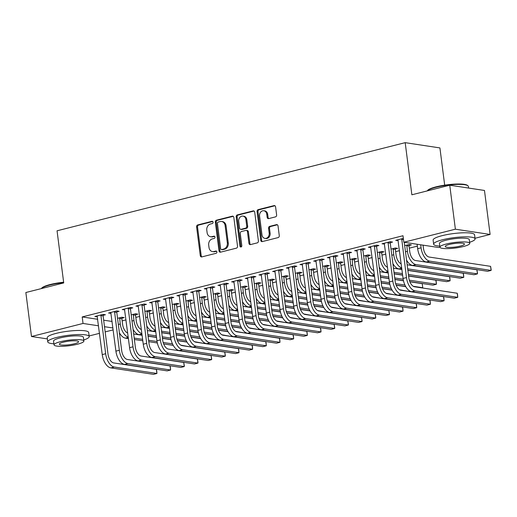 <?xml version="1.0" encoding="UTF-8"?>
<svg xmlns="http://www.w3.org/2000/svg" width="517" height="517" viewBox="0 0 517 517"><rect width="100%" height="100%" fill="white"/><g stroke="black" fill="none" stroke-linecap="round" stroke-linejoin="round"><path stroke-width="0.78" d="M213.075 222.194A1.15 0.944 -81.4 0 0 211.996 221.315L197.733 224.927A1.641 1.351 -81.4 0 0 196.596 226.866L200.279 255.65A1.641 1.351 -81.4 0 0 201.83 256.91L216.093 253.298A1.15 0.944 -81.4 0 0 215.802 251.055L213.96 251.527A5.248 4.323 -81.4 0 1 212.519 251.598A5.248 4.323 -81.4 0 1 209.01 247.494L208.7 245.097A5.248 4.323 -81.4 0 1 212.338 238.893L214.187 238.427A1.15 0.944 -81.4 0 0 213.896 236.185L212.054 236.657A5.248 4.323 -81.4 0 1 210.613 236.728A5.248 4.323 -81.4 0 1 207.104 232.624L206.794 230.227A5.248 4.323 -81.4 0 1 210.432 224.023L212.28 223.551A1.15 0.944 -81.4 0 0 213.075 222.194M275.483 216.882A1.641 1.351 -81.4 0 0 276.621 214.943L275.587 206.865A1.641 1.351 -81.4 0 0 274.036 205.611L258.196 209.618A1.641 1.351 -81.4 0 0 257.059 211.556L260.749 240.34A1.641 1.351 -81.4 0 0 262.293 241.601L278.133 237.587A1.641 1.351 -81.4 0 0 279.27 235.649L278.023 225.897A1.641 1.351 -81.4 0 0 276.472 224.637L269.7 226.356A1.641 1.351 -81.4 0 0 268.562 228.294L269.176 233.128A4.388 3.613 -81.4 0 1 264.93 238.376A4.388 3.613 -81.4 0 1 261.996 234.944L259.573 215.996A4.388 3.613 -81.4 0 1 263.819 210.749A4.388 3.613 -81.4 0 1 266.753 214.18L267.153 217.34A1.641 1.351 -81.4 0 0 268.704 218.601L275.483 216.882M439.915 247.152L438.552 247.501L403.829 242.24L402.995 235.726L82.203 316.934L83.037 323.455L98.553 325.8M403.829 242.24L455.38 229.193L490.103 234.447L475.013 238.272M47.377 338.906L31.485 336.502L25.85 292.519L63.727 282.928L57.051 230.795L405.192 142.66L411.868 194.793L449.745 185.202L455.38 229.193M31.485 336.502L83.037 323.455M233.839 217.437A1.641 1.351 -81.4 0 0 232.295 216.177L216.455 220.184A1.641 1.351 -81.4 0 0 215.318 222.123L219.008 250.907A1.641 1.351 -81.4 0 0 220.552 252.167L236.392 248.16A1.641 1.351 -81.4 0 0 237.529 246.221L233.839 217.437M237.329 214.904L253.168 210.891A1.641 1.351 -81.4 0 1 254.713 212.151L258.403 240.935A1.641 1.351 -81.4 0 1 257.266 242.874L250.487 244.593A1.641 1.351 -81.4 0 1 248.935 243.333L247.443 231.655A1.641 1.351 -81.4 0 0 245.898 230.395L241.4 231.538A1.641 1.351 -81.4 0 0 240.263 233.477L241.82 245.627A1.15 0.944 -81.4 0 1 239.94 246.105L236.191 216.843A1.641 1.351 -81.4 0 1 237.329 214.904L238.266 215.046L254.067 211.039M444.685 185.151L439.915 147.92L405.192 142.66M390.374 242.622L392.59 242.059L390.245 241.704L382.044 243.785L384.551 244.095M409.141 245.465L411.364 244.903L409.018 244.547L404.695 245.64M363.024 249.549L365.241 248.987L362.895 248.632L354.694 250.706L357.202 251.023M381.792 252.386L384.015 251.824L381.669 251.469L377.352 252.561M335.675 256.471L337.898 255.909L335.552 255.553L327.345 257.628L329.859 257.944M354.449 259.314L356.665 258.752L354.319 258.397L350.003 259.489M308.326 263.392L310.549 262.83L308.203 262.474L299.996 264.555L302.51 264.866M327.099 266.236L329.316 265.673L326.97 265.318L322.653 266.41M280.983 270.313L283.2 269.751L280.854 269.402L272.646 271.477L275.16 271.787M299.75 273.157L301.967 272.595L299.621 272.239L295.304 273.331M253.634 277.241L255.85 276.679L253.504 276.324L245.304 278.398L247.811 278.715M272.401 280.078L274.624 279.523L272.272 279.167L267.955 280.259M226.284 284.163L228.501 283.6L226.155 283.245L217.954 285.326L220.462 285.636M245.052 287.006L247.275 286.444L244.929 286.088L240.605 287.181M198.935 291.084L201.152 290.522L198.806 290.166L190.605 292.247L193.112 292.557M217.702 293.927L219.925 293.365L217.579 293.01L213.262 294.102M171.586 298.012L173.809 297.449L171.463 297.094L163.256 299.169L165.77 299.485M190.359 300.849L192.576 300.287L190.23 299.938L185.913 301.03M144.237 304.933L146.46 304.371L144.114 304.015L135.906 306.09L138.42 306.407M163.01 307.777L165.227 307.214L162.881 306.859L158.564 307.951M116.894 311.854L119.11 311.292L116.764 310.937L108.557 313.018L111.071 313.328M135.661 314.698L137.877 314.136L135.532 313.78L131.215 314.872M82.203 316.934L97.713 319.286M103.659 320.185L112.111 321.464M122.154 320.87L126.025 319.887M135.829 317.406L139.7 316.43M149.503 313.948L153.375 312.966M163.178 310.484L167.049 309.502M176.853 307.02L180.724 306.045M190.527 303.563L194.398 302.581M204.202 300.099L208.073 299.117M217.87 296.635L221.748 295.659M231.545 293.178L235.422 292.195M245.22 289.714L249.097 288.732M258.894 286.256L262.772 285.274M272.569 282.793L276.446 281.81M286.244 279.329L290.115 278.346M299.918 275.871L303.789 274.889M313.593 272.407L317.464 271.425M327.267 268.943L331.138 267.961M340.942 265.486L344.813 264.504M354.617 262.022L358.488 261.04M368.291 258.558L372.162 257.582M381.96 255.101L385.837 254.118M395.634 251.637L399.512 250.655M409.309 248.173L417.335 246.144M121.986 318.162L124.203 317.6L121.857 317.244L117.54 318.336M103.219 315.318L105.436 314.756L103.09 314.401L94.882 316.475L97.396 316.792M149.335 311.234L151.552 310.672L149.206 310.316L144.889 311.415M130.562 308.397L132.785 307.835L130.439 307.479L122.232 309.554L124.746 309.87M176.685 304.313L178.901 303.75L176.555 303.395L172.239 304.487M157.911 301.469L160.134 300.907L157.788 300.551L149.581 302.632L152.095 302.943M204.034 297.391L206.251 296.829L203.905 296.474L199.588 297.566M185.26 294.548L187.484 293.986L185.131 293.63L176.93 295.705L179.438 296.021M231.377 290.464L233.6 289.908L231.254 289.552L226.937 290.644M212.61 287.626L214.826 287.064L212.481 286.709L204.28 288.783L206.787 289.1M258.726 283.542L260.949 282.98L258.603 282.625L254.28 283.717M239.959 280.699L242.176 280.136L239.83 279.781L231.629 281.862L234.136 282.172M286.075 276.621L288.292 276.059L285.946 275.703L281.629 276.795M267.308 273.777L269.525 273.215L267.179 272.86L258.972 274.941L261.486 275.251M313.425 269.7L315.641 269.137L313.296 268.782L308.979 269.874M294.651 266.856L296.874 266.294L294.528 265.938L286.321 268.013L288.835 268.329M340.774 262.772L342.991 262.209L340.645 261.854L336.328 262.946M322.001 259.928L324.224 259.372L321.878 259.017L313.67 261.091L316.184 261.402M368.123 255.85L370.34 255.288L367.994 254.933L363.677 256.025M349.35 253.007L351.573 252.445L349.221 252.089L341.02 254.17L343.527 254.48M395.466 248.929L397.689 248.367L395.343 248.011L391.026 249.104M376.699 246.086L378.916 245.523L376.57 245.168L368.369 247.242L370.876 247.559M403.338 238.389L395.718 240.321L398.226 240.638M449.745 185.202L484.474 190.463L490.103 234.447M113.191 329.865L105.164 331.901M99.516 333.329L89.131 335.96M104.499 326.699L112.945 327.978M97.235 316.831L97.118 315.939M110.903 313.373L110.793 312.481M124.578 309.909L129.586 347.676L133.005 346.81L128.216 308.042M138.252 306.445L143.261 344.212L146.679 343.346L141.891 304.578M151.927 302.988L151.811 302.096M165.602 299.524L165.485 298.632M179.276 296.06L179.16 295.168M192.951 292.603L192.835 291.711M206.626 289.139L206.509 288.247M220.3 285.681L225.309 323.442L228.727 322.576L223.939 283.807M233.975 282.217L238.983 319.978L242.395 319.112L237.613 280.343M247.649 278.753L247.533 277.862M261.318 275.296L261.208 274.398M274.992 271.832L274.882 270.94M288.667 268.368L288.557 267.476M302.342 264.911L302.232 264.013M316.016 261.447L315.9 260.555M329.691 257.983L329.575 257.091M343.366 254.526L343.249 253.627M357.04 251.062L356.924 250.17M370.715 247.598L370.599 246.706M384.389 244.14L384.273 243.242M398.064 240.676L397.948 239.785M210.613 236.728L211.55 236.87A5.248 4.323 -81.4 0 0 212.991 236.792L212.054 236.657M214.639 236.379L212.991 236.792M212.519 251.598L213.456 251.74A5.248 4.323 -81.4 0 0 214.898 251.669L213.96 251.527M216.545 251.249L214.898 251.669M212.739 221.509L198.67 225.069A1.641 1.351 -81.4 0 0 197.533 227.008L201.223 255.792A1.641 1.351 -81.4 0 0 201.863 256.897M233.199 216.326L217.392 220.326A1.641 1.351 -81.4 0 0 216.255 222.265L219.945 251.049A1.641 1.351 -81.4 0 0 220.591 252.16M218.219 222.052A1.15 0.944 -81.4 0 0 217.424 223.409L220.662 248.671A1.15 0.944 -81.4 0 0 221.741 249.556L223.687 249.065A5.248 4.323 -81.4 0 0 227.331 242.854L225.115 225.586A5.248 4.323 -81.4 0 0 221.606 221.483A5.248 4.323 -81.4 0 0 220.164 221.554L218.219 222.052M221.425 249.569L222.368 249.711A1.15 0.944 -81.4 0 0 222.678 249.698L221.741 249.556M221.606 221.483L222.543 221.625A5.248 4.323 -81.4 0 1 226.052 225.729L228.268 242.996A5.248 4.323 -81.4 0 1 224.63 249.207L222.678 249.698M246.344 230.375L247.281 230.517A1.641 1.351 -81.4 0 1 248.38 231.797L249.879 243.475A1.641 1.351 -81.4 0 0 250.519 244.58M238.266 215.046A1.641 1.351 -81.4 0 0 237.129 216.985L240.877 246.247A1.15 0.944 -81.4 0 0 241.2 246.919M245.892 219.544A4.388 3.613 -81.4 0 0 242.958 216.112A4.388 3.613 -81.4 0 0 238.712 221.36L239.565 228.036A1.641 1.351 -81.4 0 0 241.109 229.296L245.607 228.159A1.641 1.351 -81.4 0 0 246.745 226.22L245.892 219.544L246.829 219.686A4.388 3.613 -81.4 0 0 243.895 216.255L242.958 216.112M240.663 229.322L241.601 229.464A1.641 1.351 -81.4 0 0 242.053 229.438L241.109 229.296M246.829 219.686L247.682 226.362A1.641 1.351 -81.4 0 1 246.544 228.301L242.053 229.438M263.819 210.749L264.756 210.891A4.388 3.613 -81.4 0 1 267.69 214.322L268.097 217.483A1.641 1.351 -81.4 0 0 268.737 218.588M264.93 238.376L265.867 238.518A4.388 3.613 -81.4 0 0 270.12 233.27L269.176 233.128M277.377 224.785L270.637 226.498A1.641 1.351 -81.4 0 0 269.499 228.436L270.12 233.27M274.941 205.76L259.14 209.76A1.641 1.351 -81.4 0 0 258.002 211.699L261.686 240.483A1.641 1.351 -81.4 0 0 262.332 241.588M122.154 317.289L121.876 318.718L122.6 324.346A8.356 4.485 75.8 0 0 127.712 333.038M128.235 337.136A12.537 6.727 -104.2 0 1 120.254 323.991L119.64 317.806M133.664 334.008L142.117 335.287M148.062 336.186L156.515 337.465M162.461 338.37L171.043 339.669M177.389 340.632L187.025 342.086M173.253 345.382L163.65 343.928M157.33 342.971L148.767 341.672M142.821 340.774L134.368 339.495M128.423 338.59L125.437 338.137A12.537 6.727 -104.2 0 1 119.395 332.793M189.545 346.758L180.801 345.143M172.491 343.883L163.159 342.467M157.052 341.543L148.586 340.264M142.64 339.359L134.187 338.079M190.314 345.957L190.282 346.577L190.191 345.867M121.876 318.718L119.53 318.362M97.106 315.913L102.237 354.597L105.655 353.731L100.873 314.963M103.387 314.446L103.109 315.874L108.001 354.087A8.356 4.485 75.8 0 0 113.74 362.94L156.392 369.403L156.748 371.07L156.916 373.474L114.263 367.018A12.537 6.727 -104.2 0 1 105.655 353.731M156.392 369.403L156.916 373.474L153.497 374.34L110.845 367.884A12.537 6.727 -104.2 0 1 102.237 354.597M103.109 315.874L100.763 315.519M135.829 313.825L135.551 315.254L136.275 320.883A8.356 4.485 75.8 0 0 141.387 329.575M141.91 333.672A12.537 6.727 -104.2 0 1 133.929 320.527L133.315 314.342M147.339 330.55L155.791 331.83M161.737 332.728L170.19 334.008M176.135 334.906L184.718 336.205M191.064 337.168L200.699 338.629M186.928 341.918L177.325 340.464M171.004 339.507L162.441 338.208M156.496 337.31L148.043 336.031M142.097 335.132L139.112 334.68A12.537 6.727 -104.2 0 1 133.069 329.329M203.22 343.301L194.476 341.679M186.165 340.419L176.833 339.003M170.726 338.079L162.26 336.8M156.315 335.901L147.862 334.622M203.989 342.493L203.957 343.114L203.866 342.403M135.551 315.254L133.205 314.898M149.503 310.362L149.226 311.79L149.949 317.425A8.356 4.485 75.8 0 0 155.061 326.117M155.585 330.214A12.537 6.727 -104.2 0 1 147.603 317.07L146.99 310.879M161.013 327.087L169.466 328.366M175.412 329.264L183.865 330.544M189.81 331.442L198.392 332.748M204.738 333.704L214.374 335.165M200.602 338.454L190.999 337M184.679 336.044L176.116 334.751M170.171 333.846L161.718 332.567M155.772 331.668L152.786 331.216A12.537 6.727 -104.2 0 1 146.744 325.865M216.894 339.837L208.151 338.215M199.833 336.955L190.508 335.546M184.401 334.622L175.935 333.336M169.99 332.437L161.537 331.158M217.657 339.029L217.631 339.65L217.541 338.939M149.226 311.79L146.88 311.434M110.78 312.455L115.911 351.133L119.33 350.267L114.541 311.499M117.062 310.982L116.784 312.41L121.676 350.623A8.356 4.485 75.8 0 0 127.415 359.483L170.067 365.939L170.423 367.606L170.591 370.01L127.938 363.554A12.537 6.727 -104.2 0 1 119.33 350.267M170.067 365.939L170.591 370.01L167.172 370.876L124.519 364.42A12.537 6.727 -104.2 0 1 115.911 351.133M116.784 312.41L114.438 312.055M130.736 307.525L130.458 308.953L135.351 347.166A8.356 4.485 75.8 0 0 141.089 356.019L183.742 362.475L184.304 365.771L184.265 366.553L141.613 360.091A12.537 6.727 -104.2 0 1 133.005 346.81M183.742 362.475L184.265 366.553L180.847 367.419L138.194 360.956A12.537 6.727 -104.2 0 1 129.586 347.676M130.458 308.953L128.113 308.597M63.688 282.618A20.893 3.884 172.7 0 0 50.026 284.97A20.893 3.884 172.7 0 0 41.341 288.596L41.741 288.092A20.396 3.787 -7.3 0 1 50.246 284.524A20.396 3.787 -7.3 0 1 63.636 282.217M83.748 339.966A20.893 3.884 172.7 0 0 89.208 336.554A20.893 3.884 172.7 0 0 77.918 334.557A20.893 3.884 172.7 0 0 56.747 337.433A20.893 3.884 172.7 0 0 47.758 341.86A20.893 3.884 172.7 0 0 53.897 343.792M89.208 336.554L88.685 332.483A20.893 3.884 172.7 0 0 77.395 330.486A20.893 3.884 172.7 0 0 56.23 333.362A20.893 3.884 172.7 0 0 47.234 337.788L47.758 341.86M54.039 344.865L53.555 341.117A15.045 2.798 -7.3 0 1 60.037 337.931A15.045 2.798 -7.3 0 1 75.275 335.856A15.045 2.798 -7.3 0 1 83.405 337.297L83.883 341.046A15.045 2.798 172.7 0 0 75.753 339.604A15.045 2.798 172.7 0 0 60.515 341.679A15.045 2.798 172.7 0 0 54.039 344.865A15.045 2.798 172.7 0 0 62.163 346.306A15.045 2.798 172.7 0 0 77.408 344.232A15.045 2.798 172.7 0 0 83.883 341.046M63.52 342.131A9.694 1.803 172.7 0 0 59.345 344.186A9.694 1.803 172.7 0 0 64.58 345.11A9.694 1.803 172.7 0 0 74.403 343.779A9.694 1.803 172.7 0 0 78.578 341.724A9.694 1.803 172.7 0 0 73.343 340.8A9.694 1.803 172.7 0 0 63.52 342.131M436.128 186.837A20.396 3.787 -7.3 0 1 467.355 185.319L467.898 185.726A20.893 3.884 172.7 0 0 435.915 187.283A20.893 3.884 172.7 0 0 427.229 190.909L427.624 190.405A20.396 3.787 -7.3 0 1 436.128 186.837M468.583 188.059L468.37 186.404A20.893 3.884 172.7 0 0 467.898 185.726M469.63 242.279A20.893 3.884 172.7 0 0 475.091 238.867A20.893 3.884 172.7 0 0 463.801 236.87A20.893 3.884 172.7 0 0 442.63 239.746A20.893 3.884 172.7 0 0 433.64 244.173A20.893 3.884 172.7 0 0 439.786 246.105M475.091 238.867L474.567 234.789A20.893 3.884 172.7 0 0 463.284 232.799A20.893 3.884 172.7 0 0 442.113 235.668A20.893 3.884 172.7 0 0 433.117 240.101L433.64 244.173M439.922 247.178L439.444 243.429A15.045 2.798 -7.3 0 1 445.919 240.243A15.045 2.798 -7.3 0 1 461.158 238.169A15.045 2.798 -7.3 0 1 469.287 239.61L469.766 243.352A15.045 2.798 172.7 0 0 461.642 241.917A15.045 2.798 172.7 0 0 446.397 243.985A15.045 2.798 172.7 0 0 439.922 247.178A15.045 2.798 172.7 0 0 448.045 248.612A15.045 2.798 172.7 0 0 463.29 246.544A15.045 2.798 172.7 0 0 469.766 243.352M449.402 244.444A9.694 1.803 172.7 0 0 445.227 246.499A9.694 1.803 172.7 0 0 450.462 247.423A9.694 1.803 172.7 0 0 460.285 246.092A9.694 1.803 172.7 0 0 464.46 244.037A9.694 1.803 172.7 0 0 459.225 243.106A9.694 1.803 172.7 0 0 449.402 244.444M163.178 306.904L162.9 308.332L163.624 313.961A8.356 4.485 75.8 0 0 168.736 322.653M169.259 326.75A12.537 6.727 -104.2 0 1 161.278 313.606L160.664 307.421M174.688 323.623L183.141 324.902M189.086 325.807L197.539 327.087M203.485 327.985L212.067 329.284M218.413 330.247L228.049 331.701M214.277 334.997L204.674 333.543M198.354 332.586L189.791 331.287M183.845 330.389L175.392 329.109M169.447 328.205L166.461 327.752A12.537 6.727 -104.2 0 1 160.419 322.408M230.569 336.373L221.825 334.757M213.508 333.497L204.176 332.082M198.076 331.158L189.61 329.878M183.664 328.974L175.211 327.694M231.332 335.572L231.306 336.192L231.215 335.481M162.9 308.332L160.554 307.977M176.853 303.44L176.575 304.868L177.299 310.497A8.356 4.485 75.8 0 0 182.411 319.189M182.934 323.287A12.537 6.727 -104.2 0 1 174.953 310.142L174.339 303.957M188.362 320.165L196.815 321.445M202.761 322.343L211.214 323.623M217.159 324.521L225.742 325.82M232.088 326.783L241.723 328.243M227.952 331.533L218.348 330.079M212.028 329.122L203.465 327.823M197.52 326.925L189.067 325.645M183.121 324.747L180.136 324.295A12.537 6.727 -104.2 0 1 174.087 318.944M244.244 332.916L235.5 331.294M227.183 330.033L217.851 328.618M211.75 327.694L203.284 326.414M197.339 325.516L188.886 324.237M245.006 332.108L244.98 332.728L244.89 332.017M176.575 304.868L174.229 304.513M144.411 304.061L144.133 305.489L149.025 343.702A8.356 4.485 75.8 0 0 154.764 352.555L197.416 359.018L197.979 362.314L197.94 363.089L155.281 356.633A12.537 6.727 -104.2 0 1 146.679 343.346M197.416 359.018L197.94 363.089L194.521 363.955L151.862 357.499A12.537 6.727 -104.2 0 1 143.261 344.212M144.133 305.489L141.787 305.133M151.804 302.07L156.935 340.748L160.354 339.882L155.565 301.114M158.079 300.597L157.808 302.025L162.7 340.238A8.356 4.485 75.8 0 0 168.439 349.098L211.091 355.554L211.653 358.85L211.615 359.625L168.956 353.169A12.537 6.727 -104.2 0 1 160.354 339.882M211.091 355.554L211.615 359.625L208.196 360.491L165.537 354.035A12.537 6.727 -104.2 0 1 156.935 340.748M157.808 302.025L155.462 301.67M190.527 299.976L190.25 301.405L190.973 307.04A8.356 4.485 75.8 0 0 196.085 315.732M196.609 319.829A12.537 6.727 -104.2 0 1 188.621 306.684L188.014 300.493M202.037 316.701L210.49 317.981M216.436 318.879L224.889 320.159M230.834 321.057L239.416 322.362M245.762 323.319L255.398 324.779M241.626 328.069L232.023 326.615M225.703 325.658L217.134 324.366M211.188 323.461L202.742 322.181M196.796 321.283L193.81 320.831A12.537 6.727 -104.2 0 1 187.761 315.48M257.918 329.452L249.175 327.83M240.857 326.57L231.526 325.161M225.425 324.237L216.959 322.951M211.014 322.052L202.561 320.773M258.681 328.65L258.655 329.264L258.558 328.553M190.25 301.405L187.904 301.049M165.472 298.606L170.61 337.291L174.029 336.425L169.24 297.656M171.754 297.139L171.476 298.567L176.375 336.78A8.356 4.485 75.8 0 0 182.113 345.634L224.766 352.09L225.322 355.386L225.289 356.168L182.63 349.705A12.537 6.727 -104.2 0 1 174.029 336.425M224.766 352.09L225.289 356.168L221.871 357.034L179.212 350.571A12.537 6.727 -104.2 0 1 170.61 337.291M171.476 298.567L169.13 298.212M204.202 296.519L203.924 297.947L204.642 303.576A8.356 4.485 75.8 0 0 209.76 312.268M210.283 316.365A12.537 6.727 -104.2 0 1 202.296 303.221L201.682 297.036M215.712 313.237L224.165 314.517M230.11 315.422L238.557 316.701M244.502 317.6L253.091 318.899M259.437 319.861L269.073 321.315M255.301 324.611L245.691 323.157M239.377 322.201L230.808 320.902M224.863 320.004L216.416 318.724M210.471 317.819L207.485 317.367A12.537 6.727 -104.2 0 1 201.436 312.022M271.593 325.988L262.849 324.372M254.532 323.112L245.2 321.697M239.093 320.773L230.627 319.493M224.682 318.588L216.235 317.309M272.356 325.187L272.323 325.807L272.233 325.096M203.924 297.947L201.578 297.592M179.147 295.149L184.285 333.827L187.703 332.961L182.915 294.192M185.429 293.675L185.151 295.104L190.049 333.316A8.356 4.485 75.8 0 0 195.781 342.17L238.44 348.632L238.789 350.3L238.964 352.704L196.305 346.248A12.537 6.727 -104.2 0 1 187.703 332.961M238.44 348.632L238.964 352.704L235.545 353.57L192.886 347.114A12.537 6.727 -104.2 0 1 184.285 333.827M185.151 295.104L182.805 294.748M217.877 293.055L217.599 294.483L218.316 300.112A8.356 4.485 75.8 0 0 223.434 308.804M223.958 312.901A12.537 6.727 -104.2 0 1 215.97 299.757L215.356 293.572M229.386 309.78L237.839 311.06M243.785 311.958L252.231 313.237M258.177 314.136L266.766 315.435M273.112 316.398L282.747 317.858M268.976 321.147L259.366 319.693M253.052 318.737L244.483 317.438M238.537 316.54L230.091 315.26M224.145 314.362L221.16 313.909A12.537 6.727 -104.2 0 1 215.111 308.559M285.268 322.53L276.524 320.908M268.207 319.648L258.875 318.233M252.768 317.309L244.302 316.029M238.356 315.131L229.91 313.851M286.03 321.723L285.998 322.343L285.907 321.632M217.599 294.483L215.253 294.128M192.822 291.685L197.959 330.363L201.378 329.497L196.589 290.728M199.103 290.211L198.825 291.64L203.724 329.852A8.356 4.485 75.8 0 0 209.456 338.713L252.115 345.169L252.464 346.836L252.632 349.24L209.98 342.784A12.537 6.727 -104.2 0 1 201.378 329.497M252.115 345.169L252.632 349.24L249.213 350.106L206.561 343.65A12.537 6.727 -104.2 0 1 197.959 330.363M198.825 291.64L196.479 291.284M231.551 289.591L231.273 291.019L231.991 296.655A8.356 4.485 75.8 0 0 237.103 305.347M237.633 309.444A12.537 6.727 -104.2 0 1 229.645 296.299L229.031 290.108M243.061 306.316L251.514 307.596M257.46 308.494L265.906 309.773M271.852 310.678L280.44 311.977M286.78 312.934L296.422 314.394M282.65 317.684L273.041 316.23M266.727 315.273L258.157 313.981M252.212 313.076L243.759 311.796M237.814 310.898L234.834 310.446A12.537 6.727 -104.2 0 1 228.785 305.101M298.942 319.067L290.199 317.444M281.881 316.184L272.549 314.775M266.442 313.851L257.977 312.565M252.031 311.667L243.585 310.387M299.705 318.265L299.673 318.879L299.582 318.168M231.273 291.019L228.928 290.664M206.496 288.221L211.634 326.906L215.053 326.04L210.264 287.271M212.778 286.754L212.5 288.182L217.398 326.395A8.356 4.485 75.8 0 0 223.131 335.249L265.79 341.705L266.139 343.372L266.307 345.783L223.654 339.32A12.537 6.727 -104.2 0 1 215.053 326.04M265.79 341.705L266.307 345.783L262.888 346.648L220.236 340.186A12.537 6.727 -104.2 0 1 211.634 326.906M212.5 288.182L210.154 287.827M245.22 286.134L244.948 287.562L245.665 293.191A8.356 4.485 75.8 0 0 250.777 301.883M251.307 305.98A12.537 6.727 -104.2 0 1 243.32 292.835L242.706 286.651M256.736 302.852L265.182 304.132M271.128 305.036L279.581 306.316M285.526 307.214L294.108 308.513M300.455 309.476L310.097 310.93M296.325 314.226L286.715 312.772M280.401 311.816L271.832 310.517M265.887 309.618L257.434 308.339M251.488 307.434L248.509 306.988A12.537 6.727 -104.2 0 1 242.46 301.637M312.617 315.603L303.873 313.987M295.556 312.727L286.224 311.312M280.117 310.387L271.651 309.108M265.706 308.21L257.253 306.93M313.38 314.801L313.347 315.422L313.257 314.711M244.948 287.562L242.602 287.206M226.452 283.29L226.175 284.718L231.073 322.931A8.356 4.485 75.8 0 0 236.805 331.785L279.464 338.247L279.813 339.915L279.981 342.319L237.329 335.863A12.537 6.727 -104.2 0 1 228.727 322.576M279.464 338.247L279.981 342.319L276.563 343.185L233.91 336.729A12.537 6.727 -104.2 0 1 225.309 323.442M226.175 284.718L223.829 284.363M258.894 282.67L258.616 284.098L259.34 289.727A8.356 4.485 75.8 0 0 264.452 298.419M264.975 302.516A12.537 6.727 -104.2 0 1 256.994 289.371L256.38 283.187M270.41 299.395L278.857 300.674M284.802 301.573L293.255 302.852M299.201 303.75L307.783 305.049M314.129 306.012L323.771 307.473M310 310.762L300.39 309.308M294.076 308.352L285.507 307.053M279.561 306.154L271.108 304.875M265.163 303.977L262.177 303.524A12.537 6.727 -104.2 0 1 256.135 298.173M326.292 312.145L317.548 310.523M309.231 309.263L299.899 307.854M293.792 306.924L285.326 305.644M279.38 304.746L270.927 303.466M327.054 311.337L327.022 311.958L326.931 311.247M258.616 284.098L256.27 283.743M240.127 279.826L239.849 281.254L244.748 319.467A8.356 4.485 75.8 0 0 250.48 328.327L293.133 334.783L293.488 336.451L293.656 338.855L251.003 332.399A12.537 6.727 -104.2 0 1 242.395 319.112M293.133 334.783L293.656 338.855L290.237 339.721L247.585 333.265A12.537 6.727 -104.2 0 1 238.983 319.978M239.849 281.254L237.503 280.899M272.569 279.212L272.291 280.634L273.015 286.269A8.356 4.485 75.8 0 0 278.127 294.961M278.65 299.059A12.537 6.727 -104.2 0 1 270.669 285.914L270.055 279.729M284.085 295.931L292.532 297.21M298.477 298.109L306.93 299.388M312.875 300.293L321.458 301.592M327.804 302.548L337.446 304.009M323.668 307.298L314.065 305.844M307.751 304.888L299.181 303.595M293.236 302.691L284.783 301.411M278.837 300.513L275.852 300.06A12.537 6.727 -104.2 0 1 269.809 294.716M339.96 308.681L331.216 307.059M322.905 305.799L313.573 304.39M307.466 303.466L299 302.18M293.055 301.282L284.602 300.002M340.729 307.88L340.697 308.494L340.606 307.783M272.291 280.634L269.945 280.279M247.52 277.836L252.651 316.52L256.07 315.654L251.288 276.886M253.802 276.369L253.524 277.797L258.416 316.01A8.356 4.485 75.8 0 0 264.155 324.863L306.807 331.319L307.163 332.987L307.331 335.397L264.678 328.935A12.537 6.727 -104.2 0 1 256.07 315.654M306.807 331.319L307.331 335.397L303.912 336.263L261.259 329.801A12.537 6.727 -104.2 0 1 252.651 316.52M253.524 277.797L251.178 277.442M286.244 275.748L285.966 277.177L286.689 282.805A8.356 4.485 75.8 0 0 291.801 291.498M292.325 295.595A12.537 6.727 -104.2 0 1 284.344 282.45L283.73 276.265M297.753 292.467L306.206 293.746M312.152 294.651L320.605 295.931M326.55 296.829L335.132 298.128M341.478 299.091L351.114 300.545M337.342 303.841L327.739 302.387M321.419 301.43L312.856 300.131M306.911 299.233L298.458 297.954M292.512 297.049L289.526 296.603A12.537 6.727 -104.2 0 1 283.484 291.252M353.634 305.217L344.891 303.602M336.58 302.342L327.248 300.926M321.141 300.002L312.675 298.723M306.73 297.824L298.277 296.545M354.404 304.416L354.371 305.036L354.281 304.326M285.966 277.177L283.62 276.821M261.195 274.378L266.326 313.056L269.745 312.19L264.962 273.422M267.476 272.905L267.199 274.333L272.091 312.546A8.356 4.485 75.8 0 0 277.829 321.406L320.482 327.862L320.837 329.529L321.005 331.933L278.353 325.477A12.537 6.727 -104.2 0 1 269.745 312.19M320.482 327.862L321.005 331.933L317.587 332.799L274.934 326.343A12.537 6.727 -104.2 0 1 266.326 313.056M267.199 274.333L264.853 273.978M299.918 272.285L299.64 273.713L300.364 279.342A8.356 4.485 75.8 0 0 305.476 288.04M305.999 292.131A12.537 6.727 -104.2 0 1 298.018 278.986L297.404 272.802M311.428 289.009L319.881 290.289M325.826 291.187L334.279 292.467M340.225 293.365L348.807 294.664M355.153 295.627L364.789 297.088M351.017 300.377L341.414 298.923M335.094 297.966L326.531 296.668M320.585 295.769L312.132 294.49M306.187 293.591L303.201 293.139A12.537 6.727 -104.2 0 1 297.159 287.788M367.309 301.76L358.565 300.138M350.248 298.878L340.923 297.469M334.816 296.545L326.35 295.259M320.404 294.36L311.951 293.081M368.078 300.952L368.046 301.573L367.955 300.862M299.64 273.713L297.294 273.357M274.87 270.914L280.001 309.593L283.419 308.727L278.631 269.958M281.151 269.441L280.873 270.869L285.765 309.082A8.356 4.485 75.8 0 0 291.504 317.942L334.156 324.398L334.719 327.694L334.68 328.469L292.027 322.013A12.537 6.727 -104.2 0 1 283.419 308.727M334.156 324.398L334.68 328.469L331.261 329.335L288.609 322.879A12.537 6.727 -104.2 0 1 280.001 309.593M280.873 270.869L278.527 270.514M313.593 268.827L313.315 270.249L314.039 275.884A8.356 4.485 75.8 0 0 319.151 284.576M319.674 288.673A12.537 6.727 -104.2 0 1 311.693 275.529L311.079 269.344M325.103 285.546L333.555 286.825M339.501 287.723L347.954 289.003M353.899 289.908L362.482 291.207M368.828 292.163L378.463 293.624M364.692 296.92L355.089 295.459M348.768 294.503L340.205 293.21M334.26 292.305L325.807 291.026M319.861 290.127L316.876 289.675A12.537 6.727 -104.2 0 1 310.833 284.331M380.984 298.296L372.24 296.674M363.923 295.42L354.597 294.005M348.49 293.081L340.024 291.801M334.079 290.897L325.626 289.617M381.746 297.495L381.72 298.109L381.63 297.398M313.315 270.249L310.969 269.893M288.544 267.451L293.675 306.135L297.094 305.269L292.305 266.501M294.826 265.984L294.548 267.412L299.44 305.625A8.356 4.485 75.8 0 0 305.179 314.478L347.831 320.941L348.393 324.23L348.355 325.012L305.702 318.55A12.537 6.727 -104.2 0 1 297.094 305.269M347.831 320.941L348.355 325.012L344.936 325.878L302.283 319.416A12.537 6.727 -104.2 0 1 293.675 306.135M294.548 267.412L292.202 267.056M327.267 265.363L326.99 266.791L327.713 272.42A8.356 4.485 75.8 0 0 332.825 281.112M333.349 285.21A12.537 6.727 -104.2 0 1 325.367 272.065L324.754 265.88M338.777 282.082L347.23 283.361M353.176 284.266L361.629 285.546M367.574 286.444L376.156 287.743M382.502 288.706L392.138 290.16M378.366 293.456L368.763 292.002M362.443 291.045L353.88 289.746M347.935 288.848L339.482 287.568M333.536 286.67L330.55 286.218A12.537 6.727 -104.2 0 1 324.508 280.867M394.658 294.839L385.915 293.217M377.597 291.956L368.266 290.541M362.165 289.617L353.699 288.337M347.754 287.439L339.301 286.159M395.421 294.031L395.395 294.651L395.305 293.94M326.99 266.791L324.644 266.436M302.219 263.993L307.35 302.671L310.769 301.805L305.98 263.037M308.5 262.52L308.222 263.948L313.115 302.161A8.356 4.485 75.8 0 0 318.853 311.021L361.506 317.477L362.068 320.773L362.029 321.548L319.37 315.092A12.537 6.727 -104.2 0 1 310.769 301.805M361.506 317.477L362.029 321.548L358.611 322.414L315.952 315.958A12.537 6.727 -104.2 0 1 307.35 302.671M308.222 263.948L305.877 263.592M340.942 261.899L340.664 263.327L341.388 268.956A8.356 4.485 75.8 0 0 346.5 277.655M347.023 281.746A12.537 6.727 -104.2 0 1 339.042 268.601L338.428 262.416M352.452 278.624L360.905 279.904M366.85 280.802L375.303 282.082M381.249 282.98L389.831 284.279M396.177 285.242L405.813 286.702M392.041 289.992L382.438 288.538M376.118 287.581L367.555 286.282M361.609 285.384L353.156 284.104M347.211 283.206L344.225 282.754A12.537 6.727 -104.2 0 1 338.176 277.403M408.333 291.375L399.589 289.753M391.272 288.492L381.94 287.084M375.84 286.159L367.374 284.873M361.428 283.975L352.975 282.696M409.096 290.567L409.07 291.187L408.979 290.476M340.664 263.327L338.318 262.972M315.893 260.529L321.025 299.207L324.443 298.348L319.655 259.579M322.169 259.056L321.897 260.484L326.789 298.697A8.356 4.485 75.8 0 0 332.528 307.557L375.18 314.013L375.743 317.309L375.704 318.084L333.045 311.628A12.537 6.727 -104.2 0 1 324.443 298.348M375.18 314.013L375.704 318.084L372.285 318.95L329.626 312.494A12.537 6.727 -104.2 0 1 321.025 299.207M321.897 260.484L319.545 260.129M354.617 258.442L354.339 259.864L355.063 265.499A8.356 4.485 75.8 0 0 360.175 274.191M360.698 278.288A12.537 6.727 -104.2 0 1 352.71 265.143L352.103 258.959M366.126 275.16L374.579 276.44M380.525 277.338L388.978 278.618M394.923 279.523L403.506 280.821M409.852 281.778L422.221 283.652L422.744 287.723L413.264 286.289M405.716 286.534L396.106 285.074M389.792 284.117L381.223 282.825M375.277 281.927L366.831 280.647M360.885 279.742L357.9 279.29A12.537 6.727 -104.2 0 1 351.851 273.945M422.008 287.911L422.744 287.723L422.221 283.652M404.947 285.035L395.615 283.62M389.514 282.696L381.048 281.416M375.103 280.511L366.65 279.232M354.339 259.864L351.993 259.515M329.562 257.065L334.699 295.75L338.118 294.884L333.329 256.115M335.843 255.598L335.565 257.027L340.464 295.239A8.356 4.485 75.8 0 0 346.203 304.093L388.855 310.555L389.411 313.845L389.379 314.627L346.72 308.164A12.537 6.727 -104.2 0 1 338.118 294.884M388.855 310.555L389.379 314.627L385.96 315.493L343.301 309.03A12.537 6.727 -104.2 0 1 334.699 295.75M335.565 257.027L333.219 256.671M368.291 254.978L368.014 256.406L368.731 262.035A8.356 4.485 75.8 0 0 373.849 270.727M374.373 274.824A12.537 6.727 -104.2 0 1 366.385 261.68L365.771 255.495M379.801 271.696L388.254 272.976M394.2 273.881L402.646 275.16M408.592 276.059L435.896 280.195L436.245 281.855L436.413 284.266L409.29 280.156M435.896 280.195L436.413 284.266L432.994 285.132L409.781 281.616M403.467 280.66L394.898 279.361M388.952 278.463L380.506 277.183M374.56 276.285L371.574 275.832A12.537 6.727 -104.2 0 1 365.525 270.481M403.182 279.232L394.717 277.952M388.771 277.054L380.325 275.774M368.014 256.406L365.668 256.051M343.236 253.608L348.374 292.286L351.793 291.42L347.004 252.651M349.518 252.134L349.24 253.563L354.139 291.775A8.356 4.485 75.8 0 0 359.871 300.635L402.53 307.092L402.879 308.759L403.047 311.163L360.394 304.707A12.537 6.727 -104.2 0 1 351.793 291.42M402.53 307.092L403.047 311.163L399.635 312.029L356.976 305.573A12.537 6.727 -104.2 0 1 348.374 292.286M349.24 253.563L346.894 253.207M381.966 251.514L381.688 252.942L382.406 258.571A8.356 4.485 75.8 0 0 387.517 267.27M388.047 271.36A12.537 6.727 -104.2 0 1 380.06 258.216L379.446 252.031M393.476 268.239L401.929 269.519M407.874 270.417L449.57 276.731L449.919 278.398L450.087 280.802L408.391 274.488M449.57 276.731L450.087 280.802L446.669 281.668L408.572 275.897M402.627 274.999L394.18 273.719M388.235 272.821L385.249 272.369A12.537 6.727 -104.2 0 1 379.2 267.018M402.446 273.59L393.999 272.31M381.688 252.942L379.342 252.587M356.911 250.144L362.049 288.822L365.467 287.963L360.679 249.194M363.192 248.677L362.915 250.099L367.813 288.318A8.356 4.485 75.8 0 0 373.545 297.172L416.204 303.628L416.553 305.295L416.721 307.699L374.069 301.243A12.537 6.727 -104.2 0 1 365.467 287.963M416.204 303.628L416.721 307.699L413.303 308.565L370.65 302.109A12.537 6.727 -104.2 0 1 362.049 288.822M362.915 250.099L360.569 249.743M395.641 248.057L395.363 249.485L396.08 255.114A8.356 4.485 75.8 0 0 401.192 263.806M401.722 267.903A12.537 6.727 -104.2 0 1 393.734 254.758L393.12 248.574M407.15 264.775L463.245 273.267L463.594 274.934L463.762 277.338L407.674 268.846M463.245 273.267L463.762 277.338L460.343 278.204L407.848 270.262M401.903 269.357L398.924 268.905A12.537 6.727 -104.2 0 1 392.875 263.56M395.363 249.485L393.017 249.129M370.586 246.68L375.723 285.365L379.142 284.499L374.353 245.73M376.867 245.213L376.589 246.641L381.488 284.854A8.356 4.485 75.8 0 0 387.22 293.708L429.879 300.17L430.228 301.831L430.396 304.242L387.744 297.779A12.537 6.727 -104.2 0 1 379.142 284.499M429.879 300.17L430.396 304.242L426.977 305.108L384.325 298.645A12.537 6.727 -104.2 0 1 375.723 285.365M376.589 246.641L374.243 246.286M409.309 244.593L409.037 246.021L409.755 251.65A8.356 4.485 75.8 0 0 415.494 260.51L476.913 269.809L477.475 273.099L477.437 273.881L416.011 264.581A12.537 6.727 -104.2 0 1 407.409 251.294L406.795 245.11M476.913 269.809L477.437 273.881L474.018 274.747L412.592 265.447A12.537 6.727 -104.2 0 1 406.549 260.096M409.037 246.021L406.692 245.665M384.26 243.223L389.398 281.901L392.817 281.035L388.028 242.266M390.542 241.749L390.264 243.177L395.162 281.39A8.356 4.485 75.8 0 0 400.895 290.25L443.547 296.706L443.903 298.374L444.071 300.778L401.418 294.322A12.537 6.727 -104.2 0 1 392.817 281.035M443.547 296.706L444.071 300.778L440.652 301.644L398 295.188A12.537 6.727 -104.2 0 1 389.398 281.901M390.264 243.177L387.918 242.822M423.042 245.148L423.429 248.186A8.356 4.485 75.8 0 0 429.168 257.046L490.588 266.345L491.15 269.641L491.111 270.417L429.685 261.117A12.537 6.727 -104.2 0 1 421.084 247.83L420.696 244.793M490.588 266.345L491.111 270.417L487.693 271.283L426.267 261.983A12.537 6.727 -104.2 0 1 417.665 248.696L417.096 244.25M397.935 239.759L403.066 278.443L406.485 277.577L401.703 238.809M404.268 242.311L408.837 277.933A8.356 4.485 75.8 0 0 414.569 286.786L457.222 293.242L457.577 294.91L457.745 297.32L415.093 290.858A12.537 6.727 -104.2 0 1 406.485 277.577M457.222 293.242L457.745 297.32L454.327 298.18L411.674 291.724A12.537 6.727 -104.2 0 1 403.066 278.443M403.499 239.649L401.593 239.358M212.603 221.405L211.996 221.315M216.416 251.152L215.802 251.055M214.51 236.282L213.896 236.185M201.223 255.792L200.279 255.65M197.533 227.008L196.596 226.866M198.67 225.069L197.733 224.927M219.945 251.049L219.008 250.907M216.255 222.265L215.318 222.123M217.392 220.326L216.455 220.184M233.167 216.306L232.295 216.177M224.63 249.207L223.687 249.065M228.268 242.996L227.331 242.854M226.052 225.729L225.115 225.586M254.041 211.026L253.168 210.891M249.879 243.475L248.935 243.333M248.38 231.797L247.443 231.655M240.877 246.247L239.94 246.105M237.129 216.985L236.191 216.843M246.544 228.301L245.607 228.159M247.682 226.362L246.745 226.22M268.097 217.483L267.153 217.34M267.69 214.322L266.753 214.18M269.499 228.436L268.562 228.294M270.637 226.498L269.7 226.356M277.351 224.772L276.472 224.637M261.686 240.483L260.749 240.34M258.002 211.699L257.059 211.556M259.14 209.76L258.196 209.618M274.908 205.74L274.036 205.611M118.328 324.476L120.254 323.991M125.437 338.137L128.274 337.42M110.845 367.884L114.263 367.018M132.003 321.018L133.929 320.527M139.112 334.68L141.949 333.963M145.678 317.554L147.603 317.07M152.786 331.216L155.623 330.499M124.519 364.42L127.938 363.554M138.194 360.956L141.613 360.091M159.352 314.09L161.278 313.606M166.461 327.752L169.298 327.035M173.027 310.633L174.953 310.142M180.136 324.295L182.973 323.577M151.862 357.499L155.281 356.633M165.537 354.035L168.956 353.169M186.702 307.169L188.621 306.684M193.81 320.831L196.647 320.113M179.212 350.571L182.63 349.705M200.37 303.705L202.296 303.221M207.485 317.367L210.316 316.65M192.886 347.114L196.305 346.248M214.044 300.248L215.97 299.757M221.16 313.909L223.99 313.192M206.561 343.65L209.98 342.784M227.719 296.784L229.645 296.299M234.834 310.446L237.665 309.728M220.236 340.186L223.654 339.32M241.394 293.32L243.32 292.835M248.509 306.988L251.34 306.264M233.91 336.729L237.329 335.863M255.068 289.863L256.994 289.371M262.177 303.524L265.014 302.807M247.585 333.265L251.003 332.399M268.743 286.399L270.669 285.914M275.852 300.06L278.689 299.343M261.259 329.801L264.678 328.935M282.418 282.935L284.344 282.45M289.526 296.603L292.363 295.879M274.934 326.343L278.353 325.477M296.092 279.477L298.018 278.986M303.201 293.139L306.038 292.422M288.609 322.879L292.027 322.013M309.767 276.013L311.693 275.529M316.876 289.675L319.713 288.958M302.283 319.416L305.702 318.55M323.442 272.549L325.367 272.065M330.55 286.218L333.387 285.5M315.952 315.958L319.37 315.092M337.116 269.092L339.042 268.601M344.225 282.754L347.062 282.036M329.626 312.494L333.045 311.628M350.791 265.628L352.71 265.143M357.9 279.29L360.737 278.573M343.301 309.03L346.72 308.164M364.459 262.171L366.385 261.68M371.574 275.832L374.405 275.115M356.976 305.573L360.394 304.707M378.134 258.707L380.06 258.216M385.249 272.369L388.08 271.651M370.65 302.109L374.069 301.243M391.808 255.243L393.734 254.758M398.924 268.905L401.754 268.187M384.325 298.645L387.744 297.779M405.483 251.785L407.409 251.294M412.592 265.447L416.011 264.581M398 295.188L401.418 294.322M417.665 248.696L421.084 247.83M426.267 261.983L429.685 261.117M411.674 291.724L415.093 290.858"/></g></svg>
